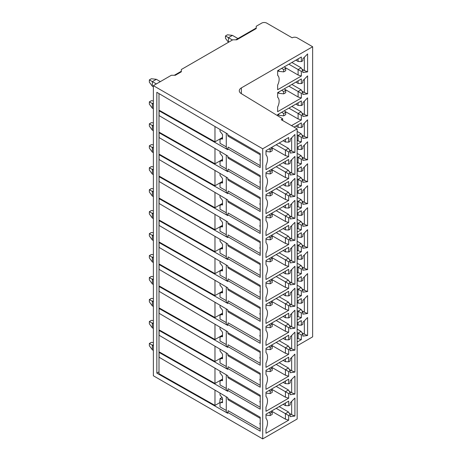 <?xml version="1.0" encoding="UTF-8"?>
<svg xmlns="http://www.w3.org/2000/svg" width="462" height="462" viewBox="0 0 462 462"><rect width="100%" height="100%" fill="white"/><g stroke="black" fill="none" stroke-linecap="round" stroke-linejoin="round"><path stroke-width="0.69" d="M174.33 75.277L181.323 71.24L181.323 71.818L181.323 69.514L232.75 39.819L236.746 39.819L256.219 28.575L256.219 26.27L261.711 23.1A3.529 2.039 180 0 1 266.701 23.1L292.169 37.803A3.529 2.039 180 0 1 297.158 37.803L312.635 46.737L241.355 87.895A7.063 4.077 0 0 0 239.281 90.777A7.063 4.077 0 0 0 241.222 93.584L282.68 118.803L282.68 120.536M256.219 28.575L256.219 28.003L235.747 39.819M262.705 438.9L297.158 419.011L297.158 128.892L262.705 148.787L262.705 438.9L153.361 375.768L153.361 85.655L171.338 75.277L175.329 75.277L181.323 71.818M225.456 35.961L228.453 37.688L232.444 35.383L227.454 34.806L225.456 35.961L225.456 38.265L228.453 42.302L228.453 37.688L232.444 39.998M237.936 38.554L232.444 35.383M160.349 81.618L156.352 79.314L152.356 81.618L156.352 83.928M152.356 86.232L152.356 81.618L149.365 79.891L149.365 82.196L152.356 86.232L153.361 86.81M156.352 79.314L151.363 78.736L149.365 79.891M153.361 103.009L152.356 103.586L153.361 104.164M152.356 108.2L152.356 103.586L149.365 101.859L149.365 104.164L152.356 108.2L153.361 108.778M153.361 100.935L151.363 100.704L149.365 101.859M153.361 124.977L152.356 125.554L153.361 126.132M152.356 130.168L152.356 125.554L149.365 123.822L149.365 126.132L152.356 130.168L153.361 130.746M153.361 122.904L151.363 122.673L149.365 123.822M153.361 146.939L152.356 147.522L153.361 148.1M152.356 152.131L152.356 147.522L149.365 145.79L149.365 148.094L152.356 152.131L153.361 152.708M153.361 144.866L151.363 144.635L149.365 145.79M153.361 168.907L152.356 169.485L153.361 170.062M152.356 174.099L152.356 169.485L149.365 167.758L149.365 170.062L152.356 174.099L153.361 174.676M153.361 166.834L151.363 166.603L149.365 167.758M153.361 190.875L152.356 191.453L153.361 192.03M152.356 196.067L152.356 191.453L149.365 189.72L149.365 192.03L152.356 196.067L153.361 196.645M153.361 188.802L151.363 188.571L149.365 189.72M153.361 212.838L152.356 213.421L153.361 213.998M152.356 218.029L152.356 213.421L149.365 211.688L149.365 213.993L152.356 218.029L153.361 218.607M153.361 210.764L151.363 210.533L149.365 211.688M153.361 234.806L152.356 235.383L153.361 235.961M152.356 239.997L152.356 235.383L149.365 233.657L149.365 235.961L152.356 239.997L153.361 240.575M153.361 232.733L151.363 232.502L149.365 233.657M153.361 256.774L152.356 257.351L153.361 257.929M152.356 261.966L152.356 257.351L149.365 255.619L149.365 257.929L152.356 261.966L153.361 262.543M153.361 254.701L151.363 254.47L149.365 255.619M153.361 278.736L152.356 279.319L153.361 279.897M152.356 283.928L152.356 279.319L149.365 277.587L149.365 279.891L152.356 283.928L153.361 284.511M153.361 276.663L151.363 276.432L149.365 277.587M153.361 300.704L152.356 301.282L153.361 301.865M152.356 305.896L152.356 301.282L149.365 299.555L149.365 301.859L152.356 305.896L153.361 306.473M153.361 298.631L151.363 298.4L149.365 299.555M153.361 322.672L152.356 323.25L153.361 323.827M152.356 327.864L152.356 323.25L149.365 321.517L149.365 323.827L152.356 327.864L153.361 328.442M153.361 320.599L151.363 320.368L149.365 321.517M153.361 344.635L152.356 345.218L153.361 345.795M152.356 349.826L152.356 345.218L149.365 343.485L149.365 345.79L152.356 349.826L153.361 350.41M153.361 342.561L151.363 342.33L149.365 343.485M297.158 345.79L312.635 336.856L312.635 46.737M277.639 107.063L277.639 111.683L301.351 97.99L301.351 93.382L302.853 92.515L302.853 94.491L307.594 93.855L307.594 75.895L302.853 80.74L302.853 82.715L301.351 83.582L301.351 78.967L277.639 92.66L277.639 97.28A9.535 5.504 -60 0 1 278.06 97.713A9.535 5.504 -60 0 1 277.639 107.063M301.351 119.958L301.351 115.344L302.853 114.484L301.103 111.74L298.106 113.473L298.106 118.948L301.351 119.958L291.516 125.635M302.853 114.484L302.853 116.453L307.594 115.823L307.594 97.863L302.853 102.708L302.853 104.678L301.351 105.544L301.351 100.935L277.639 114.628L277.639 115.737M301.351 141.926L301.351 137.312L302.853 136.446L301.103 133.709L298.106 135.441L298.106 140.916L301.351 141.926L297.158 144.346M302.853 136.446L302.853 138.421L307.594 137.792L307.594 119.825L302.853 124.671L302.853 126.646L301.351 127.512L301.351 122.898L294.063 127.108M301.351 163.889L301.351 159.28L302.853 158.414L301.103 155.677L298.106 157.403L298.106 162.884L301.351 163.889L297.158 166.314M302.853 158.414L302.853 160.389L307.594 159.754L307.594 141.794L302.853 146.639L302.853 148.614L301.351 149.48L301.351 144.866L297.158 147.286M301.351 185.857L301.351 181.243L302.853 180.382L301.103 177.639L298.106 179.372L298.106 184.846L301.351 185.857L297.158 188.277M302.853 180.382L302.853 182.351L307.594 181.722L307.594 163.762L302.853 168.607L302.853 170.576L301.351 171.442L301.351 166.834L297.158 169.254M301.351 207.825L301.351 203.211L302.853 202.344L301.103 199.607L298.106 201.34L298.106 206.814L301.351 207.825L297.158 210.245M302.853 202.344L302.853 204.32L307.594 203.69L307.594 185.724L302.853 190.569L302.853 192.544L301.351 193.411L301.351 188.796L297.158 191.222M301.351 229.787L301.351 225.179L302.853 224.313L301.103 221.575L298.106 223.302L298.106 228.782L301.351 229.787L297.158 232.213M302.853 224.313L302.853 226.288L307.594 225.652L307.594 207.692L302.853 212.537L302.853 214.512L301.351 215.379L301.351 210.764L297.158 213.184M301.351 251.755L301.351 247.141L302.853 246.281L301.103 243.538L298.106 245.27L298.106 250.745L301.351 251.755L297.158 254.175M302.853 246.281L302.853 248.25L307.594 247.62L307.594 229.66L302.853 234.505L302.853 236.48L301.351 237.341L301.351 232.733L297.158 235.152M301.351 273.723L301.351 269.109L302.853 268.243L301.103 265.506L298.106 267.238L298.106 272.713L301.351 273.723L297.158 276.143M302.853 268.243L302.853 270.218L307.594 269.589L307.594 251.623L302.853 256.468L302.853 258.443L301.351 259.309L301.351 254.695L297.158 257.12M301.351 295.686L301.351 291.077L302.853 290.211L301.103 287.474L298.106 289.2L298.106 294.681L301.351 295.686L297.158 298.111M302.853 290.211L302.853 292.186L307.594 291.551L307.594 273.591L302.853 278.436L302.853 280.411L301.351 281.277L301.351 276.663L297.158 279.083M301.351 317.654L301.351 313.04L302.853 312.179L301.103 309.442L298.106 311.169L298.106 316.643L301.351 317.654L297.158 320.074M302.853 312.179L302.853 314.148L307.594 313.519L307.594 295.559L302.853 300.404L302.853 302.379L301.351 303.239L301.351 298.631L297.158 301.051M297.158 342.042L301.351 339.622L301.351 335.008L302.853 334.142L302.853 336.117L307.594 335.487L307.594 317.521L302.853 322.366L302.853 324.341L301.351 325.208L301.351 320.593L297.158 323.019M307.594 71.893L302.853 72.522L302.853 70.547L301.351 71.414L301.351 76.028L277.639 89.72L277.639 85.1A9.535 5.504 -60 0 0 278.06 75.751A9.535 5.504 -60 0 0 277.639 75.312L277.639 70.692L301.351 56.999L301.351 61.613L302.853 60.747L302.853 58.772L307.594 53.927L307.594 71.893L304.348 70.547L304.348 57.242M301.351 61.613L298.106 61.469L298.106 58.876M298.106 61.469L295.859 60.17M304.348 70.547L301.975 69.179M301.351 76.028L298.106 75.017L298.106 69.543L301.103 67.81L291.868 62.48M301.351 71.414L288.871 64.206M302.853 70.547L301.103 67.81M298.106 75.017L284.95 67.423M277.639 70.692L278.713 71.315L283.703 71.887L285.701 70.738L285.701 68.428L284.459 66.753M285.701 68.428L283.703 69.583L281.629 68.388M283.703 71.887L283.703 69.583M278.713 71.315L278.713 70.074M302.853 92.515L301.103 89.778L298.106 91.505L298.106 96.985L284.95 89.385M298.106 96.985L301.351 97.99M298.106 80.838L298.106 83.437L301.351 83.582M304.348 79.21L304.348 92.515L307.594 93.855M304.348 92.515L301.975 91.147M301.103 89.778L291.868 84.442M298.106 83.437L295.859 82.138M301.351 93.382L288.871 86.175M277.639 92.66L278.713 93.278L283.703 93.855L285.701 92.7L285.701 90.396L284.459 88.721M283.703 93.855L283.703 91.551L285.701 90.396M283.703 91.551L281.629 90.356M278.713 92.036L278.713 93.278M298.106 118.948L284.95 111.354M298.106 102.807L298.106 105.4L301.351 105.544M304.348 101.178L304.348 114.484L307.594 115.823M304.348 114.484L301.975 113.115M301.103 111.74L291.868 106.41M298.106 105.4L295.859 104.106M301.351 115.344L288.871 108.137M277.639 114.628L278.713 115.246L283.703 115.823L285.701 114.668L285.701 112.364L284.459 110.689M283.703 115.823L283.703 113.513L285.701 112.364M283.703 113.513L281.629 112.318M278.713 114.004L278.713 115.246M298.106 140.916L297.158 140.367M298.106 124.775L298.106 127.368L301.351 127.512M304.348 123.14L304.348 136.446L307.594 137.792M304.348 136.446L301.975 135.077M301.103 133.709L297.158 131.433M298.106 127.368L295.859 126.068M301.351 137.312L297.158 134.892M298.106 162.884L297.158 162.335M298.106 146.737L298.106 149.336L301.351 149.48M304.348 145.108L304.348 158.414L307.594 159.754M304.348 158.414L301.975 157.045M301.103 155.677L297.158 153.396M298.106 149.336L297.158 148.787M301.351 159.28L297.158 156.855M298.106 184.846L297.158 184.303M298.106 168.705L298.106 171.298L301.351 171.442M304.348 167.077L304.348 180.382L307.594 181.722M304.348 180.382L301.975 179.013M301.103 177.639L297.158 175.364M298.106 171.298L297.158 170.749M301.351 181.243L297.158 178.823M298.106 206.814L297.158 206.266M298.106 190.673L298.106 193.266L301.351 193.411M304.348 189.039L304.348 202.344L307.594 203.69M304.348 202.344L301.975 200.976M301.103 199.607L297.158 197.332M298.106 193.266L297.158 192.718M301.351 203.211L297.158 200.791M298.106 228.782L297.158 228.234M298.106 212.636L298.106 215.234L301.351 215.379M304.348 211.007L304.348 224.313L307.594 225.652M304.348 224.313L301.975 222.944M301.103 221.575L297.158 219.294M298.106 215.234L297.158 214.686M301.351 225.179L297.158 222.753M298.106 250.745L297.158 250.202M298.106 234.604L298.106 237.197L301.351 237.341M304.348 232.975L304.348 246.281L307.594 247.62M304.348 246.281L301.975 244.912M301.103 243.538L297.158 241.262M298.106 237.197L297.158 236.648M301.351 247.141L297.158 244.721M298.106 272.713L297.158 272.164M298.106 256.572L298.106 259.165L301.351 259.309M304.348 254.943L304.348 268.243L307.594 269.589M304.348 268.243L301.975 266.874M301.103 265.506L297.158 263.23M298.106 259.165L297.158 258.616M301.351 269.109L297.158 266.69M298.106 294.681L297.158 294.132M298.106 278.534L298.106 281.133L301.351 281.277M304.348 276.905L304.348 290.211L307.594 291.551M304.348 290.211L301.975 288.842M301.103 287.474L297.158 285.193M298.106 281.133L297.158 280.584M301.351 291.077L297.158 288.652M298.106 316.643L297.158 316.1M298.106 300.502L298.106 303.095L301.351 303.239M304.348 298.874L304.348 312.179L307.594 313.519M304.348 312.179L301.975 310.811M301.103 309.442L297.158 307.161M298.106 303.095L297.158 302.546M301.351 313.04L297.158 310.62M297.158 329.129L301.103 331.404L298.106 333.137L298.106 338.611L297.158 338.063M298.106 338.611L301.351 339.622M298.106 322.47L298.106 325.063L301.351 325.208M304.348 320.842L304.348 334.142L307.594 335.487M304.348 334.142L301.975 332.773M298.106 325.063L297.158 324.515M301.351 335.008L297.158 332.588M301.103 331.404L302.853 334.142M297.158 128.892L281.179 119.67L282.68 118.803M265.997 187.41L265.997 191.626L288.669 178.534L288.669 173.92L290.171 173.059L290.171 175.029L294.912 174.399L294.912 156.439L290.171 161.284L290.171 163.253L288.669 164.12L288.669 159.505L265.997 172.597L265.997 176.813A11.007 6.353 -60 0 1 266.256 177.102A11.007 6.353 -60 0 1 265.997 187.41M265.997 209.378L265.997 213.588L288.669 200.502L288.669 195.888L290.171 195.022L290.171 196.997L294.912 196.367L294.912 178.401L290.171 183.247L290.171 185.222L288.669 186.088L288.669 181.474L265.997 194.566L265.997 198.775A11.007 6.353 -60 0 1 266.256 199.064A11.007 6.353 -60 0 1 265.997 209.378M265.997 231.347L265.997 235.556L288.669 222.465L288.669 217.856L290.171 216.99L290.171 218.965L294.912 218.33L294.912 200.369L290.171 205.215L290.171 207.19L288.669 208.05L288.669 203.442L265.997 216.534L265.997 220.744A11.007 6.353 -60 0 1 266.256 221.032A11.007 6.353 -60 0 1 265.997 231.347M265.997 253.309L265.997 257.525L288.669 244.433L288.669 239.818L290.171 238.958L290.171 240.927L294.912 240.298L294.912 222.338L290.171 227.183L290.171 229.152L288.669 230.018L288.669 225.404L265.997 238.496L265.997 242.712A11.007 6.353 -60 0 1 266.256 243A11.007 6.353 -60 0 1 265.997 253.309M265.997 275.277L265.997 279.487L288.669 266.401L288.669 261.787L290.171 260.92L290.171 262.895L294.912 262.266L294.912 244.3L290.171 249.145L290.171 251.12L288.669 251.986L288.669 247.372L265.997 260.464L265.997 264.674A11.007 6.353 -60 0 1 266.256 264.963A11.007 6.353 -60 0 1 265.997 275.277M265.997 297.245L265.997 301.455L288.669 288.363L288.669 283.755L290.171 282.888L290.171 284.863L294.912 284.228L294.912 266.268L290.171 271.113L290.171 273.088L288.669 273.954L288.669 269.34L265.997 282.432L265.997 286.642A11.007 6.353 -60 0 1 266.256 286.931A11.007 6.353 -60 0 1 265.997 297.245M265.997 319.207L265.997 323.423L288.669 310.331L288.669 305.717L290.171 304.856L290.171 306.826L294.912 306.196L294.912 288.236L290.171 293.081L290.171 295.051L288.669 295.917L288.669 291.308L265.997 304.394L265.997 308.61A11.007 6.353 -60 0 1 266.256 308.899A11.007 6.353 -60 0 1 265.997 319.207M265.997 341.175L265.997 345.391L288.669 332.299L288.669 327.685L290.171 326.819L290.171 328.794L294.912 328.164L294.912 310.198L290.171 315.044L290.171 317.019L288.669 317.885L288.669 313.271L265.997 326.363L265.997 330.573A11.007 6.353 -60 0 1 266.256 330.861A11.007 6.353 -60 0 1 265.997 341.175M265.997 363.144L265.997 367.354L288.669 354.262L288.669 349.653L290.171 348.787L290.171 350.762L294.912 350.127L294.912 332.166L290.171 337.012L290.171 338.987L288.669 339.853L288.669 335.239L265.997 348.331L265.997 352.541A11.007 6.353 -60 0 1 266.256 352.829A11.007 6.353 -60 0 1 265.997 363.144M265.997 385.106L265.997 389.322L288.669 376.23L288.669 371.615L290.171 370.755L290.171 372.724L294.912 372.095L294.912 354.135L290.171 358.98L290.171 360.949L288.669 361.815L288.669 357.207L265.997 370.293L265.997 374.509A11.007 6.353 -60 0 1 266.256 374.798A11.007 6.353 -60 0 1 265.997 385.106M265.997 407.074L265.997 411.29L288.669 398.198L288.669 393.584L290.171 392.717L290.171 394.692L294.912 394.063L294.912 376.097L290.171 380.942L290.171 382.917L288.669 383.783L288.669 379.169L265.997 392.261L265.997 396.471A11.007 6.353 -60 0 1 266.256 396.76A11.007 6.353 -60 0 1 265.997 407.074M265.997 429.042L265.997 433.252L288.669 420.16L288.669 415.552L290.171 414.685L290.171 416.66L294.912 416.025L294.912 398.065L290.171 402.91L290.171 404.885L288.669 405.752L288.669 401.137L265.997 414.229L265.997 418.439A11.007 6.353 -60 0 1 266.256 418.728A11.007 6.353 -60 0 1 265.997 429.042M294.912 152.431L290.171 153.066L290.171 151.091L288.669 151.958L288.669 156.566L265.997 169.658L265.997 165.448A11.007 6.353 -60 0 0 266.256 155.134A11.007 6.353 -60 0 0 265.997 154.845L265.997 150.635L288.669 137.543L288.669 142.152L290.171 141.291L290.171 139.316L294.912 134.471L294.912 152.431L291.666 151.091L291.666 137.786M265.997 151.472L270.195 151.958L272.193 150.803L272.193 148.498L270.195 149.648L268.948 148.926M272.193 148.498L271.442 147.488L285.424 155.561L288.669 156.566M270.195 151.958L270.195 149.648M288.669 151.958L285.424 150.081L288.421 148.354L279.187 143.018M285.424 155.561L285.424 150.081L276.189 144.75M285.424 139.414L285.424 142.007L283.177 140.714M285.424 142.007L288.669 142.152M291.666 151.091L289.293 149.723M290.171 151.091L288.421 148.354M288.669 173.92L285.424 172.049L285.424 177.523L271.448 169.456L272.193 170.461L272.193 172.771L270.195 173.92L265.997 173.435M285.424 177.523L288.669 178.534M270.195 173.92L270.195 171.616L268.948 170.894M270.195 171.616L272.193 170.461M288.669 164.12L285.424 163.975L283.177 162.682M285.424 161.382L285.424 163.975M291.666 159.754L291.666 173.059L294.912 174.399M291.666 173.059L289.293 171.685M290.171 173.059L288.421 170.316L279.187 164.986M288.421 170.316L285.424 172.049L276.189 166.713M288.669 195.888L285.424 194.017L285.424 199.492L271.448 191.418L272.193 192.429L272.193 194.733L270.195 195.888L265.997 195.403M285.424 199.492L288.669 200.502M270.195 195.888L270.195 193.584L268.948 192.862M270.195 193.584L272.193 192.429M288.669 186.088L285.424 185.943L283.177 184.644M285.424 183.35L285.424 185.943M291.666 181.716L291.666 195.022L294.912 196.367M291.666 195.022L289.293 193.653M290.171 195.022L288.421 192.284L279.187 186.954M288.421 192.284L285.424 194.017L276.189 188.681M288.669 217.856L285.424 215.979L285.424 221.46L271.448 213.386L272.193 214.397L272.193 216.701L270.195 217.856L265.997 217.371M285.424 221.46L288.669 222.465M270.195 217.856L270.195 215.546L268.948 214.83M270.195 215.546L272.193 214.397M288.669 208.05L285.424 207.912L283.177 206.612M285.424 205.313L285.424 207.912M291.666 203.684L291.666 216.99L294.912 218.33M291.666 216.99L289.293 215.621M290.171 216.99L288.421 214.252L279.187 208.916M288.421 214.252L285.424 215.979L276.189 210.649M288.669 239.818L285.424 237.947L285.424 243.422L271.448 235.354L272.193 236.359L272.193 238.669L270.195 239.818L265.997 239.333M285.424 243.422L288.669 244.433M270.195 239.818L270.195 237.514L268.948 236.792M270.195 237.514L272.193 236.359M288.669 230.018L285.424 229.874L283.177 228.58M285.424 227.281L285.424 229.874M291.666 225.652L291.666 238.958L294.912 240.298M291.666 238.958L289.293 237.589M290.171 238.958L288.421 236.215L279.187 230.885M288.421 236.215L285.424 237.947L276.189 232.611M288.669 261.787L285.424 259.915L285.424 265.39L271.448 257.317L272.193 258.327L272.193 260.632L270.195 261.787L265.997 261.301M285.424 265.39L288.669 266.401M270.195 261.787L270.195 259.482L268.948 258.76M270.195 259.482L272.193 258.327M288.669 251.986L285.424 251.842L283.177 250.543M285.424 249.249L285.424 251.842M291.666 247.615L291.666 260.92L294.912 262.266M291.666 260.92L289.293 259.552M290.171 260.92L288.421 258.183L279.187 252.853M288.421 258.183L285.424 259.915L276.189 254.579M288.669 283.755L285.424 281.878L285.424 287.358L271.448 279.285L272.193 280.295L272.193 282.6L270.195 283.755L265.997 283.27M285.424 287.358L288.669 288.363M270.195 283.755L270.195 281.445L268.948 280.729M270.195 281.445L272.193 280.295M288.669 273.954L285.424 273.81L283.177 272.511M285.424 271.211L285.424 273.81M291.666 269.583L291.666 282.888L294.912 284.228M291.666 282.888L289.293 281.52M290.171 282.888L288.421 280.151L279.187 274.815M288.421 280.151L285.424 281.878L276.189 276.547M288.669 305.717L285.424 303.846L285.424 309.321L271.448 301.253L272.193 302.258L272.193 304.568L270.195 305.717L265.997 305.232M285.424 309.321L288.669 310.331M270.195 305.717L270.195 303.413L268.948 302.691M270.195 303.413L272.193 302.258M288.669 295.917L285.424 295.772L283.177 294.479M285.424 293.179L285.424 295.772M291.666 291.551L291.666 304.856L294.912 306.196M291.666 304.856L289.293 303.488M290.171 304.856L288.421 302.113L279.187 296.783M288.421 302.113L285.424 303.846L276.189 298.51M288.669 327.685L285.424 325.814L285.424 331.289L271.448 323.215L272.193 324.226L272.193 326.53L270.195 327.685L265.997 327.2M285.424 331.289L288.669 332.299M270.195 327.685L270.195 325.381L268.948 324.659M270.195 325.381L272.193 324.226M288.669 317.885L285.424 317.741L283.177 316.441M285.424 315.148L285.424 317.741M291.666 313.513L291.666 326.819L294.912 328.164M291.666 326.819L289.293 325.45M290.171 326.819L288.421 324.081L279.187 318.751M288.421 324.081L285.424 325.814L276.189 320.478M288.669 349.653L285.424 347.776L285.424 353.257L271.448 345.183L272.193 346.194L272.193 348.498L270.195 349.653L265.997 349.168M285.424 353.257L288.669 354.262M270.195 349.653L270.195 347.343L268.948 346.627M270.195 347.343L272.193 346.194M288.669 339.853L285.424 339.709L283.177 338.409M285.424 337.11L285.424 339.709M291.666 335.481L291.666 348.787L294.912 350.127M291.666 348.787L289.293 347.418M290.171 348.787L288.421 346.05L279.187 340.713M288.421 346.05L285.424 347.776L276.189 342.446M288.669 371.615L285.424 369.744L285.424 375.219L271.448 367.151L272.193 368.156L272.193 370.466L270.195 371.615L265.997 371.13M285.424 375.219L288.669 376.23M270.195 371.615L270.195 369.311L268.948 368.589M270.195 369.311L272.193 368.156M288.669 361.815L285.424 361.671L283.177 360.377M285.424 359.078L285.424 361.671M291.666 357.449L291.666 370.755L294.912 372.095M291.666 370.755L289.293 369.386M290.171 370.755L288.421 368.012L279.187 362.682M288.421 368.012L285.424 369.744L276.189 364.408M288.669 393.584L285.424 391.712L285.424 397.187L271.448 389.114L272.193 390.124L272.193 392.429L270.195 393.584L265.997 393.098M285.424 397.187L288.669 398.198M270.195 393.584L270.195 391.279L268.948 390.557M270.195 391.279L272.193 390.124M288.669 383.783L285.424 383.639L283.177 382.34M285.424 381.046L285.424 383.639M291.666 379.412L291.666 392.717L294.912 394.063M291.666 392.717L289.293 391.349M290.171 392.717L288.421 389.98L279.187 384.65M288.421 389.98L285.424 391.712L276.189 386.376M279.187 406.612L288.421 411.948L285.424 413.675L285.424 419.155L271.448 411.082L272.193 412.092L272.193 414.397L270.195 415.552L265.997 415.067M285.424 419.155L288.669 420.16M270.195 415.552L270.195 413.242L268.948 412.526M270.195 413.242L272.193 412.092M288.669 405.752L285.424 405.607L283.177 404.308M285.424 403.008L285.424 405.607M291.666 401.38L291.666 414.685L294.912 416.025M291.666 414.685L289.293 413.317M288.421 411.948L290.171 414.685M276.189 408.344L288.669 415.552M153.361 85.655L262.705 148.787M260.21 429.215L228.118 410.689L227.754 413.288L156.832 373.123L156.832 92.308L227.754 134.038L227.754 134.916L260.21 153.655L260.21 167.556L227.754 148.816L227.754 149.694L159.101 110.816L159.101 115.61L227.754 156.006L228.118 158.183L260.21 176.709M227.754 412.41L260.21 431.15L260.21 417.25L227.754 398.51L227.754 397.632L159.101 357.242L159.101 352.442L227.754 391.32L227.754 390.448L260.21 409.182L260.21 395.281L227.754 376.542L227.754 375.67L159.101 335.273L159.101 330.474L227.754 369.357L227.754 368.48L260.21 387.214L260.21 373.313L227.754 354.579L227.754 353.701L159.101 313.305L159.101 308.512L227.754 347.389L227.754 346.512L260.21 365.251L260.21 351.351L227.754 332.611L227.754 331.733L159.101 291.343L159.101 286.544L227.754 325.421L227.754 324.549L260.21 343.283L260.21 329.383L227.754 310.643L227.754 309.771L159.101 269.375L159.101 264.576L227.754 303.459L227.754 302.581L260.21 321.315L260.21 307.415L227.754 288.681L227.754 287.803L159.101 247.407L159.101 242.614L227.754 281.491L227.754 280.613L260.21 299.353L260.21 285.452L227.754 266.713L227.754 265.835L159.101 225.444L159.101 220.645L227.754 259.523L227.754 258.645L260.21 277.385L260.21 263.484L227.754 244.745L227.754 243.872L159.101 203.476L159.101 198.677L227.754 237.56L227.754 236.683L260.21 255.417L260.21 241.516L227.754 222.782L227.754 221.904L159.101 181.508L159.101 176.715L227.754 215.592L227.754 214.715L260.21 233.454L260.21 219.554L227.754 200.814L227.754 199.936L159.101 159.546L159.101 154.747L227.754 193.624L227.754 192.746L260.21 211.486L260.21 197.586L227.754 178.846L227.754 177.974L159.101 137.578L159.101 132.779L227.754 171.662L227.754 170.784L260.21 189.518L260.21 175.618L227.754 156.884M159.101 110.816L159.65 110.499L214.974 141.828L214.974 126.519M227.754 171.246L226.276 170.403L226.276 155.134M260.21 181.468A0.982 0.566 -120 0 0 259.921 182.253A0.982 0.566 -120 0 0 260.21 182.831A1.588 1.588 0 0 1 259.921 182.253M227.754 170.784L228.118 169.063L260.21 187.589M159.101 132.779L159.65 132.461L214.974 163.791L214.974 148.487M222.517 159.442L214.974 163.791M226.276 168.821L220.016 165.28L220.016 161.382L222.517 160.516M214.974 390.113L214.974 405.422L159.003 373.723L159.003 93.584M222.517 181.404L214.974 185.759L214.974 170.449M214.974 185.759L159.65 154.429L159.101 154.747M222.517 203.372L214.974 207.727L214.974 192.417M214.974 207.727L159.65 176.397L159.101 176.715M222.517 225.34L214.974 229.689L214.974 214.385M214.974 229.689L159.65 198.36L159.101 198.677M222.517 247.303L214.974 251.657L214.974 236.348M214.974 251.657L159.65 220.328L159.101 220.645M222.517 269.271L214.974 273.625L214.974 258.316M214.974 273.625L159.65 242.296L159.101 242.614M222.517 291.239L214.974 295.588L214.974 280.284M214.974 295.588L159.65 264.258L159.101 264.576M222.517 313.201L214.974 317.556L214.974 302.246M214.974 317.556L159.65 286.226L159.101 286.544M222.517 335.169L214.974 339.524L214.974 324.214M214.974 339.524L159.65 308.194L159.101 308.512M222.517 357.138L214.974 361.492L214.974 346.182M214.974 361.492L159.65 330.157L159.101 330.474M222.517 379.1L214.974 383.454L214.974 368.145M214.974 383.454L159.65 352.125L159.101 352.442M156.832 373.123L159.003 371.87M226.276 133.166L226.276 148.441L227.754 149.278M227.754 134.916L228.118 136.215L260.21 154.747M260.21 159.505A0.982 0.566 -120 0 0 259.921 160.285A0.982 0.566 -120 0 0 260.21 160.863A1.588 1.588 0 0 1 259.921 160.285M227.754 148.816L228.118 147.095L260.21 165.621M222.517 137.474L214.974 141.828M226.276 146.858L220.016 143.312L220.016 139.414L222.517 138.554M220.016 129.487L220.016 131.347L222.517 134.517L222.517 139.126L222.014 138.837M220.016 139.414L222.517 137.976M227.754 412.872L226.276 412.035L226.276 396.766M214.974 405.422L219.733 402.673L220.172 402.922M226.276 410.452L220.016 406.907L220.016 403.008L222.014 402.437L222.517 402.72L222.517 398.111L220.016 394.941L220.016 393.081M222.014 402.437L222.517 402.148M220.016 403.008L222.517 401.57M222.517 399.855L220.166 398.527L221.835 397.563M220.166 398.527L219.733 402.673M227.754 390.904L226.276 390.067L226.276 374.798M226.276 388.484L220.016 384.938L220.016 381.046L222.517 380.18M220.016 371.113L220.016 372.973L222.517 376.143L222.517 380.757L222.014 380.469M220.016 381.046L222.517 379.602M227.754 368.942L226.276 368.104L226.276 352.829M226.276 366.522L220.016 362.976L220.016 359.078L222.517 358.212M220.016 349.145L220.016 351.005L222.517 354.175L222.517 358.789L222.014 358.5M220.016 359.078L222.517 357.634M227.754 346.974L226.276 346.136L226.276 330.861M226.276 344.554L220.016 341.008L220.016 337.11L222.517 336.249M220.016 327.183L220.016 329.042L222.517 332.213L222.517 336.821L222.014 336.538M220.016 337.11L222.517 335.672M227.754 325.005L226.276 324.168L226.276 308.899M226.276 322.586L220.016 319.04L220.016 315.148L222.517 314.281M220.016 305.215L220.016 307.074L222.517 310.245L222.517 314.859L222.014 314.57M220.016 315.148L222.517 313.704M227.754 303.043L226.276 302.206L226.276 286.931M226.276 300.618L220.016 297.078L220.016 293.179L222.517 292.313M220.016 283.246L220.016 285.106L222.517 288.276L222.517 292.891L222.014 292.602M220.016 293.179L222.517 291.736M227.754 281.075L226.276 280.238L226.276 264.963M226.276 278.655L220.016 275.109L220.016 271.211L222.517 270.351M220.016 261.284L220.016 263.144L222.517 266.314L222.517 270.923L222.014 270.634M220.016 271.211L222.517 269.773M227.754 259.107L226.276 258.27L226.276 243M226.276 256.687L220.016 253.141L220.016 249.249L222.517 248.383M220.016 239.316L220.016 241.176L222.517 244.346L222.517 248.96L222.014 248.672M220.016 249.249L222.517 247.805M227.754 237.145L226.276 236.307L226.276 221.032M226.276 234.719L220.016 231.179L220.016 227.281L222.517 226.415M220.016 217.348L220.016 219.207L222.517 222.378L222.517 226.992L222.014 226.703M220.016 227.281L222.517 225.837M227.754 215.177L226.276 214.339L226.276 199.064M226.276 212.757L220.016 209.211L220.016 205.313L222.517 204.452M220.016 195.386L220.016 197.245L222.517 200.416L222.517 205.024L222.014 204.735M220.016 205.313L222.517 203.875M227.754 193.208L226.276 192.371L226.276 177.102M226.276 190.789L220.016 187.243L220.016 183.35L222.517 182.484M220.016 173.417L220.016 175.277L222.517 178.447L222.517 183.062L222.014 182.773M220.016 183.35L222.517 181.907M227.754 178.846L228.118 180.151L260.21 198.677M260.21 203.436A0.982 0.566 -120 0 0 259.921 204.216A0.982 0.566 -120 0 0 260.21 204.799A1.588 1.588 0 0 1 259.921 204.216M227.754 192.746L228.118 191.025L260.21 209.557M227.754 200.814L228.118 202.113L260.21 220.645M260.21 225.404A0.982 0.566 -120 0 0 259.921 226.184A0.982 0.566 -120 0 0 260.21 226.761A1.588 1.588 0 0 1 259.921 226.184M227.754 214.715L228.118 212.994L260.21 231.52M227.754 222.782L228.118 224.082L260.21 242.608M260.21 247.366A0.982 0.566 -120 0 0 259.921 248.152A0.982 0.566 -120 0 0 260.21 248.729A1.588 1.588 0 0 1 259.921 248.152M227.754 236.683L228.118 234.962L260.21 253.488M227.754 244.745L228.118 246.05L260.21 264.576M260.21 269.334A0.982 0.566 -120 0 0 259.921 270.114A0.982 0.566 -120 0 0 260.21 270.697A1.588 1.588 0 0 1 259.921 270.114M227.754 258.645L228.118 256.924L260.21 275.456M227.754 266.713L228.118 268.012L260.21 286.544M260.21 291.303A0.982 0.566 -120 0 0 259.921 292.082A0.982 0.566 -120 0 0 260.21 292.66M227.754 280.613L228.118 278.892L260.21 297.418M227.754 288.681L228.118 289.98L260.21 308.506M260.21 313.265A0.982 0.566 -120 0 0 259.921 314.05A0.982 0.566 -120 0 0 260.21 314.628A1.588 1.588 0 0 1 259.921 314.05M227.754 302.581L228.118 300.86L260.21 319.386M227.754 310.643L228.118 311.948L260.21 330.474M260.21 335.233A0.982 0.566 -120 0 0 259.921 336.013A0.982 0.566 -120 0 0 260.21 336.596A1.588 1.588 0 0 1 259.921 336.013M227.754 324.549L228.118 322.822L260.21 341.354M227.754 332.611L228.118 333.911L260.21 352.442M260.21 357.201A0.982 0.566 -120 0 0 259.921 357.981A0.982 0.566 -120 0 0 260.21 358.558A1.588 1.588 0 0 1 259.921 357.981M227.754 346.512L228.118 344.791L260.21 363.317M227.754 354.579L228.118 355.879L260.21 374.405M260.21 379.163A0.982 0.566 -120 0 0 259.921 379.949A0.982 0.566 -120 0 0 260.21 380.526A1.588 1.588 0 0 1 259.921 379.949M227.754 368.48L228.118 366.759L260.21 385.285M227.754 376.542L228.118 377.847L260.21 396.373M260.21 401.132A0.982 0.566 -120 0 0 259.921 401.911A0.982 0.566 -120 0 0 260.21 402.494A1.588 1.588 0 0 1 259.921 401.911M227.754 390.448L228.118 388.721L260.21 407.253M227.754 398.51L228.118 399.809L260.21 418.341M260.21 423.1A0.982 0.566 -120 0 0 259.921 423.879A0.982 0.566 -120 0 0 260.21 424.457A1.588 1.588 0 0 1 259.921 423.879M222.014 160.805L222.517 161.094L222.517 156.479L220.016 153.309L220.016 151.449M220.016 161.382L222.517 159.939M241.355 87.895L241.355 93.659M278.06 75.751L277.639 75.231M278.06 97.713L277.639 97.193M266.256 155.134L265.997 154.816M266.256 177.102L265.997 176.784M266.256 199.064L265.997 198.747M266.256 221.032L265.997 220.715M266.256 243L265.997 242.683M266.256 264.963L265.997 264.645M266.256 286.931L265.997 286.613M266.256 308.899L265.997 308.581M266.256 330.861L265.997 330.544M266.256 352.829L265.997 352.512M266.256 374.798L265.997 374.48M266.256 396.76L265.997 396.442M266.256 418.728L265.997 418.41M259.921 292.082A1.588 1.588 0 0 0 260.21 292.665"/></g></svg>
